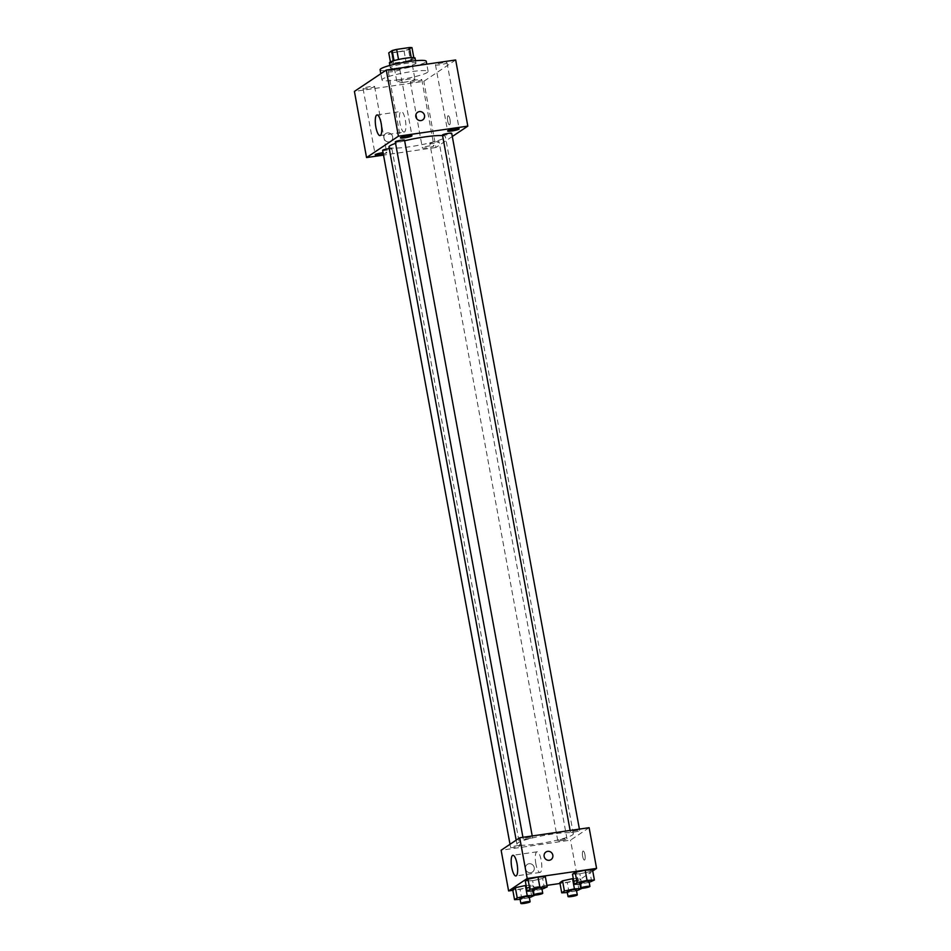<?xml version="1.0" encoding="UTF-8"?>
<svg xmlns="http://www.w3.org/2000/svg" width="951" height="951" viewBox="0 0 951 951"><rect width="100%" height="100%" fill="white"/><g stroke="black" fill="none" stroke-linecap="round" stroke-linejoin="round"><path stroke-width="0.71" stroke-dasharray="4.75 3.57" d="M403.652 82.345A9.13 1.165 169.6 0 0 414.957 79.135A9.13 1.165 169.6 0 0 405.768 79.646A9.13 1.165 169.6 0 0 396.995 82.428A9.13 1.165 169.6 0 0 403.652 82.345M398.053 51.806A9.13 1.165 169.6 0 0 409.346 48.608A9.13 1.165 169.6 0 0 400.169 49.119A9.13 1.165 169.6 0 0 391.396 51.901A9.13 1.165 169.6 0 0 398.053 51.806M411.985 47.669L408.585 49.951A12.387 1.569 169.6 0 1 404.068 51.104L391.36 52.959A12.387 1.569 169.6 0 1 388.757 52.84M413.816 57.619L410.452 60.127L408.585 49.951M404.068 51.104L405.946 61.292L393.227 63.135L391.36 52.959M405.946 61.292A12.387 1.569 169.6 0 0 410.452 60.127M413.851 57.845A12.387 1.569 169.6 0 0 411.26 57.726L411.236 57.607M393.227 63.135A12.387 1.569 169.6 0 1 390.623 63.016L394.035 60.733A12.387 1.569 169.6 0 1 398.54 59.58L411.26 57.726M415.064 58.082A13.041 1.652 -10.4 0 1 414.636 58.629A13.041 1.652 -10.4 0 1 400.716 62.374A13.041 1.652 -10.4 0 1 389.411 62.79M415.563 63.717A13.041 1.652 169.6 0 0 416.003 63.17A13.041 1.652 169.6 0 0 402.879 63.895A13.041 1.652 169.6 0 0 390.35 67.878A13.041 1.652 169.6 0 0 399.848 67.747A13.041 1.652 169.6 0 0 415.563 63.717M390.623 63.016L390.421 61.91M380.091 69.756A23.466 2.984 169.6 0 0 397.197 69.53A23.466 2.984 169.6 0 0 426.262 61.28M399.063 79.706A23.466 2.984 169.6 0 0 428.128 71.456A23.466 2.984 169.6 0 0 404.508 72.763A23.466 2.984 169.6 0 0 381.957 79.932A23.466 2.984 169.6 0 0 399.063 79.706M388.495 71.48A5.861 0.749 169.6 0 0 388.305 71.729A5.861 0.749 169.6 0 0 394.201 71.396A5.861 0.749 169.6 0 0 399.836 69.613A5.861 0.749 169.6 0 0 394.748 69.792A5.861 0.749 169.6 0 0 388.495 71.48M363.258 88.395A5.861 0.749 169.6 0 0 363.068 88.633A5.861 0.749 169.6 0 0 368.964 88.312A5.861 0.749 169.6 0 0 374.599 86.517A5.861 0.749 169.6 0 0 369.523 86.707A5.861 0.749 169.6 0 0 363.258 88.395M410.452 81.536A5.861 0.749 169.6 0 0 410.25 81.786A5.861 0.749 169.6 0 0 416.158 81.453A5.861 0.749 169.6 0 0 421.78 79.67A5.861 0.749 169.6 0 0 416.704 79.848A5.861 0.749 169.6 0 0 410.452 81.536M435.677 64.62A5.861 0.749 169.6 0 0 435.487 64.87A5.861 0.749 169.6 0 0 441.383 64.549A5.861 0.749 169.6 0 0 447.018 62.754A5.861 0.749 169.6 0 0 441.942 62.932A5.861 0.749 169.6 0 0 435.677 64.62M455.672 59.972L423.801 81.334L354.414 91.415M383.324 154.003A5.861 0.749 169.6 0 0 386.736 152.671A5.861 0.749 169.6 0 0 383.075 152.647M422.589 147.678A5.861 0.749 169.6 0 0 422.387 147.928A5.861 0.749 169.6 0 0 428.295 147.607A5.861 0.749 169.6 0 0 433.929 145.812A5.861 0.749 169.6 0 0 428.842 146.002A5.861 0.749 169.6 0 0 422.589 147.678M404.532 131.927A10.437 2.912 81.7 0 1 404.163 132.07A10.437 2.912 81.7 0 1 399.789 122.168A10.437 2.912 81.7 0 1 401.167 111.433A10.437 2.912 81.7 0 1 405.435 120.646A10.437 2.912 81.7 0 1 404.532 131.927M452.296 136.516L435.938 147.488L423.801 81.334M450.001 119.493A4.565 1.272 81.7 0 1 449.502 124.783A4.565 1.272 81.7 0 1 447.588 120.444A4.565 1.272 81.7 0 1 448.183 115.749A4.565 1.272 81.7 0 1 450.001 119.493A4.565 1.272 81.7 0 1 449.49 124.783A4.565 1.272 81.7 0 1 447.576 120.456A4.565 1.272 81.7 0 1 448.183 115.749A4.565 1.272 81.7 0 1 450.001 119.493M435.938 147.488L383.526 155.108M389.114 141.877A4.565 4.339 56.2 0 0 391.907 135.006A4.565 4.339 56.2 0 0 384.228 138.989A4.565 4.339 56.2 0 0 390.837 141.224A4.565 4.339 56.2 0 0 391.907 135.006A4.565 4.339 56.2 0 0 384.228 138.989A4.565 4.339 56.2 0 0 389.114 141.877M422.708 119.862L422.708 119.862A4.565 4.339 -123.8 0 1 416.562 118.483A4.565 4.339 -123.8 0 1 417.632 112.277L417.632 112.277M395.295 141.889A4.696 0.594 169.6 0 0 398.719 141.842A4.696 0.594 169.6 0 0 404.532 140.189M429.995 143.304A4.696 0.594 169.6 0 0 429.84 143.506A4.696 0.594 169.6 0 0 433.264 143.458A4.696 0.594 169.6 0 0 439.065 141.806A4.696 0.594 169.6 0 0 434.999 141.949A4.696 0.594 169.6 0 0 429.995 143.304M442.477 135.03A4.696 0.594 169.6 0 0 445.9 134.983A4.696 0.594 169.6 0 0 451.713 133.33M382.647 150.353A4.696 0.594 169.6 0 0 387.378 150.103A4.696 0.594 169.6 0 0 391.883 148.665A4.696 0.594 169.6 0 0 389.256 148.606M388.971 147.025A28.685 3.638 169.6 0 0 409.881 146.739A28.685 3.638 169.6 0 0 445.401 136.671A28.685 3.638 169.6 0 0 442.595 135.648M404.639 140.796A28.685 3.638 169.6 0 0 395.568 143.363M537.826 843.858A28.685 3.638 169.6 0 0 573.346 833.789A28.685 3.638 169.6 0 0 544.471 835.382A28.685 3.638 169.6 0 0 516.916 844.143A28.685 3.638 169.6 0 0 537.826 843.858M516.405 845.831A4.696 0.594 -10.4 0 1 519.828 845.784A4.696 0.594 -10.4 0 1 515.323 847.21A4.696 0.594 -10.4 0 1 510.592 847.472A4.696 0.594 -10.4 0 1 516.405 845.831M573.845 832.101A4.696 0.594 169.6 0 0 579.658 830.449A4.696 0.594 169.6 0 0 574.939 830.71A4.696 0.594 169.6 0 0 570.422 832.149A4.696 0.594 169.6 0 0 573.845 832.101M561.209 840.577A4.696 0.594 169.6 0 0 567.01 838.925A4.696 0.594 169.6 0 0 562.291 839.186A4.696 0.594 169.6 0 0 557.785 840.625A4.696 0.594 169.6 0 0 561.209 840.577M526.664 838.96A4.696 0.594 169.6 0 0 532.477 837.308A4.696 0.594 169.6 0 0 527.746 837.569A4.696 0.594 169.6 0 0 523.24 839.008A4.696 0.594 169.6 0 0 526.664 838.96M589.121 827.691L570.529 840.149L501.129 850.242M592.735 870.985L577.994 880.864L570.529 840.149M582.63 856.328A4.565 1.272 -98.3 0 0 584.449 860.061A4.565 1.272 -98.3 0 0 585.055 855.365A4.565 1.272 -98.3 0 0 583.141 851.038A4.565 1.272 -98.3 0 0 582.63 856.328A4.565 1.272 -98.3 0 0 584.449 860.061A4.565 1.272 -98.3 0 0 585.043 855.365A4.565 1.272 -98.3 0 0 583.129 851.038A4.565 1.272 -98.3 0 0 582.63 856.328M545.339 876.703L542.664 878.498L532.643 880.662L525.309 881.018L532.643 880.662L542.664 878.498L545.339 876.703M573.322 878.641L579.884 878.32L577.198 880.115L567.188 882.278L559.854 882.635L567.188 882.278L577.198 880.115L579.884 878.32L573.322 878.641M577.994 880.864L560.008 883.479M546.932 885.369L512.827 890.326M592.532 869.844L589.846 871.651L579.825 873.803L572.502 874.171L579.825 873.803L589.846 871.651L592.532 869.844M526.129 885.5L532.703 885.179L530.016 886.974L519.995 889.137L512.672 889.494L519.995 889.137L530.016 886.974L532.703 885.179L526.129 885.5M530.706 872.709A4.565 4.339 56.2 0 0 533.499 865.838A4.565 4.339 56.2 0 0 525.82 869.82A4.565 4.339 56.2 0 0 532.429 872.055A4.565 4.339 56.2 0 0 533.499 865.838A4.565 4.339 56.2 0 0 525.82 869.82A4.565 4.339 56.2 0 0 530.706 872.709M551.021 859.597L551.021 859.597A4.565 4.339 -123.8 0 1 544.875 858.218A4.565 4.339 -123.8 0 1 545.933 852.013L545.945 852.013M535.889 863.9A10.437 2.912 81.7 0 1 537.053 851.799A10.437 2.912 81.7 0 1 541.428 861.701A10.437 2.912 81.7 0 1 540.049 872.447A10.437 2.912 81.7 0 1 535.889 863.9M529.362 897.696L520.126 899.396M519.935 898.362A4.696 0.594 169.6 0 0 523.359 898.315A4.696 0.594 169.6 0 0 529.172 896.662M534.533 895.164L532.703 885.179M531.882 897.15L530.016 886.974M521.873 899.313L519.995 889.137M541.999 889.221L532.774 890.921M532.584 889.886A4.696 0.594 169.6 0 0 535.995 889.839A4.696 0.594 169.6 0 0 541.808 888.198M544.531 888.674L542.664 878.498M534.51 890.837L532.643 880.662M576.544 890.837L567.307 892.537M567.117 891.503A4.696 0.594 169.6 0 0 570.541 891.456A4.696 0.594 169.6 0 0 576.354 889.815M581.715 888.305L579.884 878.32M579.064 890.291L577.198 880.115M569.055 892.454L567.188 882.278M589.192 882.362L579.955 884.073M579.765 883.027A4.696 0.594 169.6 0 0 583.189 882.98A4.696 0.594 169.6 0 0 589.002 881.339M591.712 881.827L589.846 871.651M581.703 883.978L579.825 873.803M391.396 51.901L396.995 82.428M409.346 48.608L414.957 79.135M416.003 63.17L415.551 60.733M390.35 67.878L389.898 65.441M428.128 71.456L426.785 64.169M381.957 79.932L380.816 73.726M388.305 71.729L400.442 137.883M399.836 69.613L411.973 135.755M363.068 88.633L375.205 154.787M374.599 86.517L386.736 152.671M410.25 81.786L422.387 147.928M421.78 79.67L433.929 145.812M435.487 64.87L447.624 131.024M447.018 62.754L459.155 128.908M380.02 135.589L404.163 132.07M377.012 114.94L401.167 111.433M573.346 833.789L445.401 136.671M516.916 844.143L516.179 840.149M510.009 844.286L510.592 847.472M391.883 148.665L519.828 845.784M579.658 830.449L579.409 829.106M570.422 832.149L570.113 830.449M567.01 838.925L439.065 141.806M557.785 840.625L429.84 143.506M532.477 837.308L532.227 835.965M523.24 839.008L522.931 837.308M537.053 851.799L512.898 855.306M540.049 872.447L515.906 875.954"/><path stroke-width="1.43" d="M390.421 61.91L388.757 52.84L392.169 50.558A12.387 1.569 169.6 0 1 396.674 49.393L409.382 47.55A12.387 1.569 169.6 0 1 411.985 47.669L413.816 57.619M389.898 65.441L389.411 62.79A13.041 1.652 -10.4 0 1 401.94 58.807A13.041 1.652 -10.4 0 1 415.064 58.082L415.551 60.733M394.011 60.626L392.169 50.558M411.236 57.607L409.382 47.55M398.528 59.485L396.674 49.393M426.785 64.169L426.262 61.28A23.466 2.984 169.6 0 0 402.642 62.588A23.466 2.984 169.6 0 0 380.091 69.756L380.816 73.726M383.526 155.108L366.551 157.569L354.414 91.415L386.284 70.053L455.672 59.972L467.821 126.126L452.296 136.516M400.633 137.633A5.861 0.749 169.6 0 0 400.442 137.883A5.861 0.749 169.6 0 0 406.339 137.55A5.861 0.749 169.6 0 0 411.973 135.755A5.861 0.749 169.6 0 0 406.897 135.945A5.861 0.749 169.6 0 0 400.633 137.633M383.075 152.647A5.861 0.749 169.6 0 0 375.395 154.537A5.861 0.749 169.6 0 0 375.205 154.787A5.861 0.749 169.6 0 0 383.324 154.003M447.826 130.774A5.861 0.749 169.6 0 0 447.624 131.024A5.861 0.749 169.6 0 0 453.532 130.691A5.861 0.749 169.6 0 0 459.155 128.908A5.861 0.749 169.6 0 0 454.079 129.086A5.861 0.749 169.6 0 0 447.826 130.774M366.551 157.569L398.421 136.207L386.284 70.053M380.388 135.434A10.437 2.912 81.7 0 1 380.02 135.589A10.437 2.912 81.7 0 1 375.633 125.687A10.437 2.912 81.7 0 1 377.012 114.94A10.437 2.912 81.7 0 1 381.292 124.165A10.437 2.912 81.7 0 1 380.388 135.434M398.421 136.207L467.821 126.126M417.632 112.277A4.565 4.339 -123.8 0 1 424.241 114.512A4.565 4.339 -123.8 0 1 416.562 118.483A4.565 4.339 -123.8 0 1 419.355 111.612A4.565 4.339 -123.8 0 1 422.708 119.862M532.227 835.965L404.532 140.189A4.696 0.594 169.6 0 0 400.466 140.332A4.696 0.594 169.6 0 0 395.45 141.687A4.696 0.594 169.6 0 0 395.295 141.889L522.931 837.308M579.409 829.106L451.713 133.33A4.696 0.594 169.6 0 0 446.994 133.592A4.696 0.594 169.6 0 0 442.477 135.03L570.113 830.449M389.256 148.606A4.696 0.594 169.6 0 0 388.46 148.713A4.696 0.594 169.6 0 0 382.801 150.163A4.696 0.594 169.6 0 0 382.647 150.353L510.009 844.286M442.595 135.648A28.685 3.638 169.6 0 0 404.639 140.796M395.568 143.363A28.685 3.638 169.6 0 0 388.971 147.025L516.179 840.149M512.827 890.326L508.607 890.944L501.129 850.242L519.733 837.772L589.121 827.691L596.586 868.406L592.735 870.985M532.774 890.921L527.175 891.206L525.309 881.018L527.995 879.223L538.016 877.06L545.339 876.703L538.016 877.06L539.883 887.247L547.217 886.879L541.999 889.221M567.307 892.537L561.72 892.823L559.854 882.635L562.54 880.84L572.55 878.676L573.322 878.641L572.55 878.676L574.416 888.864L581.75 888.496L576.544 890.837M508.607 890.944L527.199 878.486L596.586 868.406M560.008 883.479L546.932 885.369M579.955 884.073L574.368 884.347L572.502 874.171L575.177 872.364L585.198 870.213L592.532 869.844L585.198 870.213L587.064 880.388L594.399 880.02L589.192 882.362M520.126 899.396L514.539 899.67L512.672 889.494L515.347 887.699L525.368 885.536L526.129 885.5L525.368 885.536L527.234 895.711L534.569 895.355L529.362 897.696M527.199 878.486L519.733 837.772M511.745 867.407A10.437 2.912 81.7 0 1 512.898 855.306A10.437 2.912 81.7 0 1 517.285 865.208A10.437 2.912 81.7 0 1 515.906 875.954A10.437 2.912 81.7 0 1 511.745 867.407M545.933 852.013A4.565 4.339 -123.8 0 1 552.543 854.236A4.565 4.339 -123.8 0 1 544.875 858.218A4.565 4.339 -123.8 0 1 547.669 851.347A4.565 4.339 -123.8 0 1 551.021 859.597M514.539 899.67L517.225 897.875L527.234 895.711M530.099 901.75L529.172 896.662A4.696 0.594 169.6 0 0 524.441 896.924A4.696 0.594 169.6 0 0 519.935 898.362L520.863 903.45A4.696 0.594 169.6 0 0 524.286 903.402A4.696 0.594 169.6 0 0 530.099 901.75A4.696 0.594 169.6 0 0 525.38 902.012A4.696 0.594 169.6 0 0 520.863 903.45M512.672 889.494L515.347 887.699L525.368 885.536M517.225 897.875L515.347 887.699M527.175 891.206L529.862 889.399L539.883 887.247M542.748 893.286L541.808 888.198A4.696 0.594 169.6 0 0 537.089 888.46A4.696 0.594 169.6 0 0 532.584 889.886L533.511 894.974A4.696 0.594 169.6 0 0 536.935 894.927A4.696 0.594 169.6 0 0 542.748 893.286A4.696 0.594 169.6 0 0 538.016 893.548A4.696 0.594 169.6 0 0 533.511 894.974M547.217 886.879L545.339 876.703M525.309 881.018L527.995 879.223L538.016 877.06M529.862 889.399L527.995 879.223M561.72 892.823L564.407 891.016L574.416 888.864M577.293 894.903L576.354 889.815A4.696 0.594 169.6 0 0 571.634 890.077A4.696 0.594 169.6 0 0 567.117 891.503L568.056 896.591A4.696 0.594 169.6 0 0 571.48 896.543A4.696 0.594 169.6 0 0 577.293 894.903A4.696 0.594 169.6 0 0 572.561 895.164A4.696 0.594 169.6 0 0 568.056 896.591M559.854 882.635L562.54 880.84L572.55 878.676M564.407 891.016L562.54 880.84M574.368 884.347L577.055 882.54L587.064 880.388M589.929 886.427L589.002 881.339A4.696 0.594 169.6 0 0 584.271 881.601A4.696 0.594 169.6 0 0 579.765 883.027L580.704 888.115A4.696 0.594 169.6 0 0 584.116 888.068A4.696 0.594 169.6 0 0 589.929 886.427A4.696 0.594 169.6 0 0 585.21 886.689A4.696 0.594 169.6 0 0 580.704 888.115M594.399 880.02L592.532 869.844M572.502 874.171L575.177 872.364L585.198 870.213M577.055 882.54L575.177 872.364"/></g></svg>
